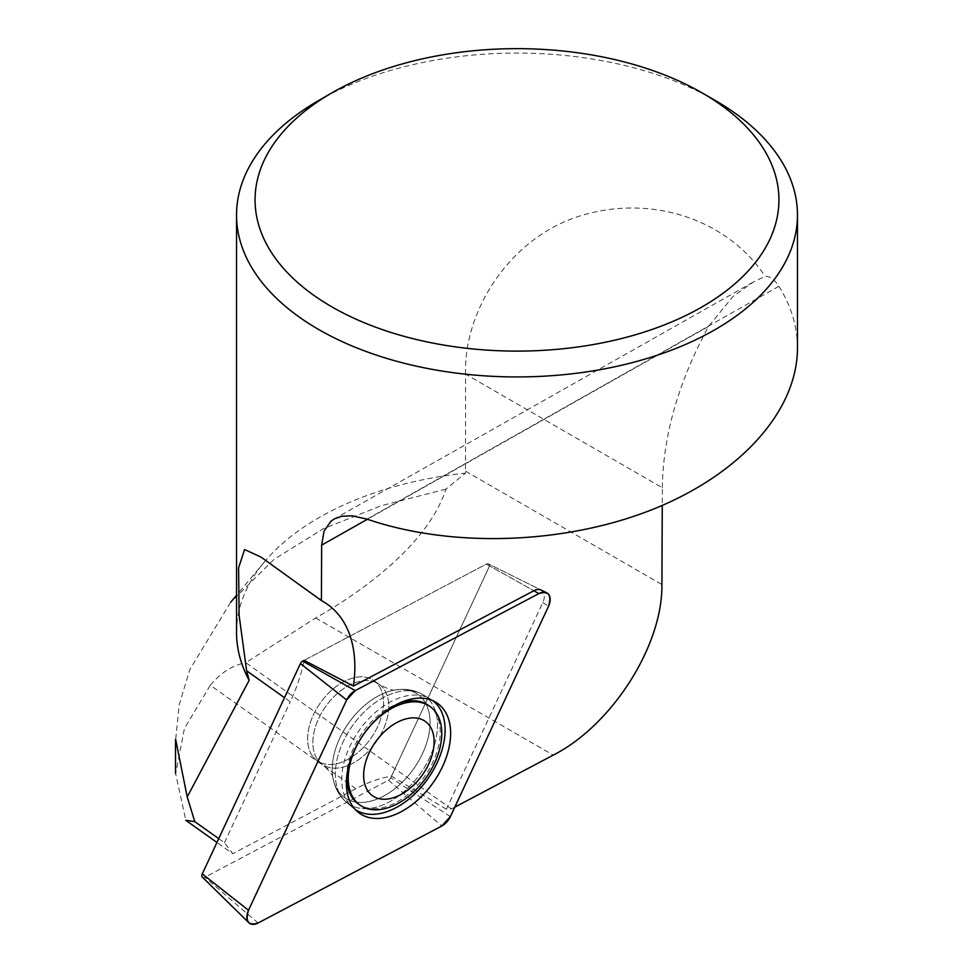 <?xml version="1.0" encoding="UTF-8"?>
<svg xmlns="http://www.w3.org/2000/svg" width="973" height="973" viewBox="0 0 973 973"><rect width="100%" height="100%" fill="white"/><g stroke="black" fill="none" stroke-linecap="round" stroke-linejoin="round"><path stroke-width="0.73" stroke-dasharray="4.87 3.65" d="M454.817 807.116L451.448 808.891A140.234 88.129 125.4 0 0 446.376 809.195L542.8 602.579A12.929 8.125 125.4 0 0 541.134 590.064L488.41 563.902A3.661 2.299 125.4 0 0 486.354 564.097L304.123 660.351A140.234 88.129 -54.6 0 1 290.258 701.776L284.493 697.69M236.536 632.316A280.467 161.932 180 0 1 264.413 561.932A280.467 161.932 180 0 1 465.532 473.133L465.556 374.131L662.345 487.741L662.26 505.437M662.345 487.741C663.075 435.661 678.473 381.89 708.526 326.429L733.107 296.376L753.078 282.17L765.07 276.332C769.886 276.137 774.484 279.47 778.886 286.305C791.195 305.887 797.386 326.514 797.471 348.164M218.718 838.641L224.471 842.727L232.766 853.71L216.943 842.46M446.376 809.195L391.511 776.101A140.234 88.129 -54.6 0 0 355.863 788.689L232.766 853.71M355.863 788.689L210.314 685.235L184.42 728.497L175.651 773.742L185.807 820.324M451.448 808.891L245.78 662.71L315.641 617.94C365.471 589.93 428.838 542.338 445.914 489.139L465.532 473.133M210.314 685.235C220.749 672.72 232.571 665.204 245.78 662.71M224.471 842.727L290.258 701.776M715.325 100.511A280.467 161.932 0 0 0 318.67 100.511M465.556 374.131C463.647 308.453 512.491 234.712 583.849 214.826C654.951 194.381 729.154 221.406 765.07 276.332M445.914 489.139L381.015 505.778L323.085 528.85L273.96 559.426L230.82 602.105M230.516 602.469L189.771 669.655L179.227 704.695L175.687 739.541M312.783 756.435A49.088 30.844 -54.6 0 1 323.34 698.967A49.088 30.844 -54.6 0 1 374.009 680.662A49.088 30.844 -54.6 0 1 370.713 738.543A49.088 30.844 -54.6 0 1 317.137 760.679A49.088 30.844 -54.6 0 1 312.783 756.435A49.088 30.844 125.4 0 0 317.137 760.679A49.088 30.844 125.4 0 0 370.713 738.543A49.088 30.844 125.4 0 0 374.009 680.662A49.088 30.844 125.4 0 0 323.34 698.967A49.088 30.844 125.4 0 0 312.783 756.435M391.511 776.101L488.884 567.454A3.661 2.299 125.4 0 0 488.41 563.902A3.661 2.299 -54.6 0 1 488.884 567.454L390.745 777.768A3.661 2.299 -54.6 0 1 388.482 780.237L204.804 877.245A3.661 2.299 -54.6 0 1 202.372 877.172M432.742 700.633A66.845 42.009 125.4 0 0 430.151 698.918A66.845 42.009 125.4 0 0 359.195 730.346A66.845 42.009 125.4 0 0 352.834 807.699A66.845 42.009 125.4 0 0 355.303 809.585M428.461 705.389A60.472 38.008 -54.6 0 1 440.197 732.547A60.472 38.008 -54.6 0 1 409.901 792.813A60.472 38.008 -54.6 0 1 358.392 803.978M346.668 777.439A60.472 38.008 -54.6 0 1 399.538 703.041M304.123 660.351L486.354 564.097A3.661 2.299 -54.6 0 1 488.41 563.902L541.134 590.064M708.526 326.429L367.405 519.266M323.425 601.764L272.197 565.362M778.886 286.305L367.016 519.132M465.556 471.175L661.908 584.53M315.641 617.94L553.248 755.121M486.354 564.097L533.861 590.745L486.354 564.097M542.8 602.579L548.517 606.313M430.54 701.557A66.067 41.523 125.4 0 0 422.708 694.576A66.067 41.523 125.4 0 0 352.567 725.639A66.067 41.523 125.4 0 0 346.279 802.105A66.067 41.523 125.4 0 0 415.155 780.334A66.067 41.523 125.4 0 0 430.54 701.557A66.067 41.523 -54.6 0 1 415.155 780.334A66.067 41.523 -54.6 0 1 346.279 802.105A66.067 41.523 -54.6 0 1 352.567 725.639A66.067 41.523 -54.6 0 1 422.708 694.576A66.067 41.523 -54.6 0 1 430.54 701.557M423.389 699.842A63.269 39.759 -54.6 0 1 397.86 786.257A63.269 39.759 -54.6 0 1 332.9 777.695A63.269 39.759 -54.6 0 1 395.257 689.954A63.269 39.759 -54.6 0 1 423.389 699.842A63.269 39.759 125.4 0 0 395.257 689.954A63.269 39.759 125.4 0 0 332.9 777.695A63.269 39.759 125.4 0 0 397.86 786.257A63.269 39.759 125.4 0 0 423.389 699.842M318.013 760.144A49.088 30.844 125.4 0 0 322.367 764.389A49.088 30.844 125.4 0 0 373.036 746.084A49.088 30.844 125.4 0 0 383.593 688.629A49.088 30.844 125.4 0 0 379.239 684.384A49.088 30.844 125.4 0 0 328.57 702.688A49.088 30.844 125.4 0 0 318.013 760.144A49.088 30.844 -54.6 0 1 328.57 702.688A49.088 30.844 -54.6 0 1 379.239 684.384A49.088 30.844 -54.6 0 1 383.593 688.629A49.088 30.844 -54.6 0 1 373.036 746.084A49.088 30.844 -54.6 0 1 322.367 764.389A49.088 30.844 -54.6 0 1 318.013 760.144M388.482 780.237L441.791 825.992M258.113 923.012L204.804 877.245M450.377 816.627L390.745 777.768M263.78 559.086L327.646 604.488M753.029 282.219L334.189 518.986M264.413 561.932L236.536 595.281M357.578 811.762L346.279 802.105C340.55 797.142 336.512 790.806 334.177 783.07L332.9 777.695L334.177 783.07C336.512 790.806 340.55 797.142 346.279 802.105L352.834 807.699M435.539 702.056L422.708 694.576C416.152 690.794 408.83 689.066 400.767 689.395L395.257 689.954L400.767 689.395C408.83 689.066 416.152 690.794 422.708 694.576L430.151 698.918M332.912 777.755C332.985 775.299 329.47 770.847 322.367 764.389L317.137 760.679L322.367 764.389C329.47 770.847 332.985 775.299 332.912 777.755M395.33 689.942C393.031 690.818 387.668 688.969 379.239 684.384L374.009 680.662L379.239 684.384C387.668 688.969 393.031 690.818 395.33 689.942"/><path stroke-width="1.46" d="M546.741 592.837A13.914 8.745 125.4 0 0 538.908 593.579L355.23 690.599A13.914 8.745 125.4 0 0 346.643 699.964L248.504 910.278A13.914 8.745 125.4 0 0 248.869 922.745A13.914 8.745 125.4 0 0 258.113 923.012L441.791 825.992A13.914 8.745 125.4 0 0 450.377 816.627L548.517 606.313A13.914 8.745 125.4 0 0 546.741 592.837L541.134 590.064A12.929 8.125 125.4 0 0 533.861 590.745L353.418 686.062A140.234 88.129 125.4 0 0 327.646 604.488A140.234 88.129 125.4 0 0 323.425 601.764L321.406 600.596L321.662 545.123L324.045 531.173L330.881 521.285L334.189 518.986L341.791 516.249L352.104 515.812L367.016 519.132C451.922 548.2 564.255 544.442 652.275 509.572C740.161 474.569 797.337 411.007 797.471 348.164L797.471 215.009A280.467 161.932 0 0 0 715.325 100.511L702.214 92.946A261.932 151.229 180 0 1 702.214 306.811A261.932 151.229 180 0 1 331.781 306.811A261.932 151.229 180 0 1 331.781 92.946A261.932 151.229 180 0 1 702.214 92.946M662.26 505.437L661.908 584.53C662.759 645.634 612.041 725.25 553.248 755.121L454.817 807.116M216.943 842.46L185.807 820.324L194.782 821.626L218.718 838.641M284.493 697.69L246.631 670.774L249.149 680.346A280.467 161.932 180 0 1 236.536 632.316L236.536 215.009A280.467 161.932 0 0 0 318.682 329.506A280.467 161.932 0 0 0 715.325 329.506A280.467 161.932 0 0 0 797.471 215.009M194.782 821.626L187.205 796.923L249.149 680.346M246.631 670.774L239.09 615.277L238.604 567.867L244.576 549.538L261.019 557.091L321.406 600.596M353.418 686.062L304.123 660.351L302.676 661.117L355.23 690.599M331.781 92.946L318.67 100.511A280.467 161.932 0 0 0 236.536 215.009M230.82 602.105L236.536 595.281M175.687 739.541L187.205 796.923M355.303 809.585A66.845 42.009 125.4 0 0 412.053 796.449A66.845 42.009 125.4 0 0 445.111 730.212A66.845 42.009 125.4 0 0 438.081 705.984A66.845 42.009 125.4 0 0 432.742 700.633M359.974 805.109A60.472 38.008 125.4 0 0 425.992 777.828A60.472 38.008 125.4 0 0 430.054 706.52A60.472 38.008 125.4 0 0 367.624 729.069A60.472 38.008 125.4 0 0 354.61 799.867A60.472 38.008 125.4 0 0 359.974 805.109L358.392 803.978A60.472 38.008 -54.6 0 1 353.029 798.736A60.472 38.008 -54.6 0 1 346.668 777.439M399.538 703.041A60.472 38.008 -54.6 0 1 428.461 705.389L430.054 706.52M368.439 791.767A45.573 28.643 125.4 0 0 429.482 762.321A45.573 28.643 125.4 0 0 398.735 721.589A45.573 28.643 125.4 0 0 368.439 791.767M248.869 922.745L202.372 877.172A3.661 2.299 -54.6 0 1 202.275 873.888L300.414 663.574A3.661 2.299 -54.6 0 1 302.676 661.117M353.479 807.395A67.405 42.35 125.4 0 0 357.578 811.762A67.405 42.35 125.4 0 0 427.84 789.553A67.405 42.35 125.4 0 0 443.542 709.195A67.405 42.35 125.4 0 0 435.539 702.056A67.405 42.35 125.4 0 0 366.797 729.981A67.405 42.35 125.4 0 0 353.479 807.395M441.754 826.016L450.39 816.59L548.504 606.349C551.898 594.892 548.687 590.647 538.872 593.591L355.267 690.575L346.619 700.001L248.516 910.241C245.123 921.699 248.322 925.943 258.137 922.988L441.754 826.016M367.405 519.266L321.662 545.123M538.908 593.579L533.861 590.745M202.275 873.888L248.504 910.278M346.643 699.964L300.414 663.574M261.007 557.115L263.78 559.086M175.529 773.426L175.529 739.541"/></g></svg>
